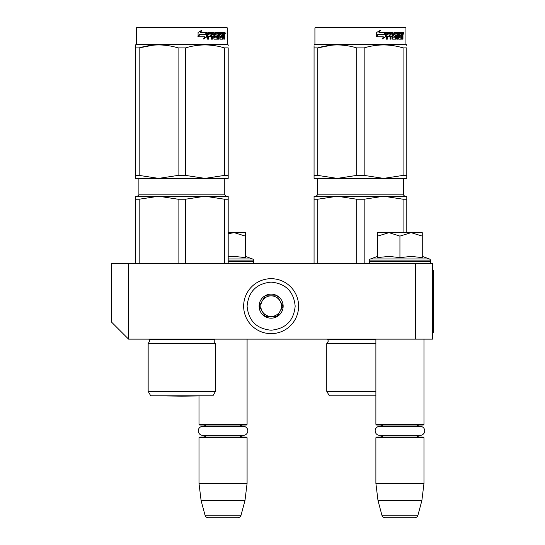 <?xml version="1.0" encoding="UTF-8"?>
<svg xmlns="http://www.w3.org/2000/svg" width="545" height="545" viewBox="0 0 545 545"><rect width="100%" height="100%" fill="white"/><g stroke="black" fill="none" stroke-linecap="round" stroke-linejoin="round"><path stroke-width="0.82" d="M432.567 339.14L128.579 339.14L128.579 263.569L432.567 263.569L432.567 339.14M415.392 263.569L415.392 339.14M128.579 263.569L111.405 263.569L111.405 321.966L128.579 339.14M375.887 339.14L375.887 424.323L423.976 424.323L423.976 339.14M423.976 424.323L423.288 425.011L376.575 425.011L375.887 424.323M383.053 426.347A4.122 4.122 122.1 0 0 380.015 425.011M416.816 426.347A4.122 4.122 -122.2 0 1 419.854 425.011M380.015 437.029A4.122 4.122 47.8 0 0 383.333 435.346M419.854 437.029A4.122 4.122 -47.8 0 1 416.53 435.346M375.887 437.717L423.976 437.717L423.288 437.029L376.575 437.029L375.887 437.717L375.887 483.401L377.998 500.576L381.916 515.202A3.433 3.433 34.1 0 0 385.233 517.75L414.629 517.75A3.433 3.433 -34.1 0 0 417.947 515.202L381.916 515.202M423.976 437.717L423.976 483.401L375.887 483.401M423.976 483.401L421.871 500.576L377.998 500.576M421.871 500.576L417.947 515.202M414.629 517.75L385.233 517.75M198.993 395.895L198.993 424.323L247.083 424.323L247.083 339.14M247.083 424.323L246.395 425.011L199.681 425.011L198.993 424.323M206.16 426.347A4.122 4.122 122.1 0 0 203.115 425.011M239.916 426.347A4.122 4.122 -122.2 0 1 242.961 425.011M203.115 437.029A4.122 4.122 47.8 0 0 206.439 435.346M242.961 437.029A4.122 4.122 -47.8 0 1 239.637 435.346M198.993 437.717L247.083 437.717L246.395 437.029L199.681 437.029L198.993 437.717L198.993 483.401L201.105 500.576L205.022 515.202A3.433 3.433 34.1 0 0 208.34 517.75L237.736 517.75A3.433 3.433 -34.1 0 0 241.053 515.202L205.022 515.202M247.083 437.717L247.083 483.401L198.993 483.401M247.083 483.401L244.971 500.576L201.105 500.576M244.971 500.576L241.053 515.202M237.736 517.75L208.34 517.75M399.935 232.654L411.094 232.654L399.935 236.108L389.007 232.654L399.935 232.654M428.615 263.569A2.064 2.064 -40.2 0 0 430.673 261.511L369.19 261.511A2.064 2.064 40.2 0 0 371.254 263.569M422.259 256.388L429.317 258.957A2.064 2.064 -129.2 0 1 430.673 260.892L430.673 261.511M430.673 260.892L369.19 260.892L369.19 261.511M429.317 258.957L370.546 258.957A2.064 2.064 129.2 0 0 369.19 260.892M378.203 257.519L389.103 256.388L399.935 257.642L411.332 256.388L422.259 257.642L422.259 236.114L411.094 232.654L422.259 232.654L422.259 236.114M377.61 256.388L370.546 258.957M388.537 232.654L377.61 232.654L377.61 236.108L389.007 232.654M399.935 257.642L399.935 236.108M377.61 257.642L377.61 236.108M228.191 232.654L234.2 232.654L228.191 233.696M251.722 263.569A2.064 2.064 -40.2 0 0 253.779 261.511L228.191 261.511M245.366 256.388L252.424 258.957A2.064 2.064 -129.2 0 1 253.779 260.892L253.779 261.511M252.424 258.957L228.191 258.957M228.191 256.77L234.432 256.388L245.366 257.642L245.366 236.114L234.2 232.654L245.366 232.654L245.366 236.114M298.606 306.161A27.482 27.482 0 0 0 271.124 278.686A27.482 27.482 0 0 0 243.649 306.161A27.482 27.482 0 0 0 271.124 333.642A27.482 27.482 0 0 0 298.606 306.161A27.482 27.482 0 0 0 271.124 278.686A27.482 27.482 0 0 0 243.649 306.161A27.482 27.482 0 0 0 271.124 333.642A27.482 27.482 0 0 0 298.606 306.161M295.172 306.161C293.748 291.561 285.73 283.543 271.131 282.119C256.525 283.543 248.506 291.555 247.083 306.161C248.506 320.767 256.518 328.778 271.124 330.209C285.73 328.785 293.741 320.767 295.172 306.161M283.148 306.161A12.024 12.024 0 0 0 271.124 294.137A12.024 12.024 0 0 0 259.107 306.161A12.024 12.024 0 0 0 271.124 318.185A12.024 12.024 0 0 0 283.148 306.161M283.025 306.161L277.078 295.86L265.177 295.86L259.229 306.161L265.177 316.468L277.078 316.468L283.025 306.161M262.2 301.01A10.307 10.307 0 0 0 271.124 316.468A10.307 10.307 0 0 0 280.048 301.01A10.307 10.307 0 0 0 262.2 301.01M262.2 311.311A10.307 10.307 0 0 1 271.124 295.86M280.048 301.01A10.307 10.307 0 0 1 280.048 311.311M243.322 426.347L202.754 426.347A4.503 4.503 0 0 0 198.257 430.85A4.503 4.503 0 0 0 202.754 435.346L243.322 435.346A4.503 4.503 0 0 0 247.818 430.85A4.503 4.503 0 0 0 243.322 426.347M420.215 426.347L379.654 426.347A4.503 4.503 0 0 0 375.151 430.85A4.503 4.503 0 0 0 379.654 435.346L420.215 435.346A4.503 4.503 0 0 0 424.719 430.85A4.503 4.503 0 0 0 420.215 426.347M148.158 391.344L215.479 391.344L212.904 395.813L150.733 395.813L148.158 391.344L148.158 343.602L215.479 343.602L213.933 341.129L214.669 339.262L148.969 339.262L149.705 341.129L148.158 343.602L149.705 341.129M224.451 199.218L205.002 196.248L185.552 199.218L178.086 199.218L158.636 196.248L228.191 196.248L228.191 199.218L224.451 199.218L224.451 263.569M228.191 199.218L228.191 263.569M178.086 199.218L178.086 263.569M185.552 199.218L185.552 263.569M135.446 196.248L135.446 199.218L139.186 199.218L158.636 196.248L194.299 196.248L135.446 196.248L135.446 263.569M139.186 199.218L139.186 263.569M196.977 196.248L205.002 196.248L196.977 196.248M135.446 45.691L135.446 47.871M135.446 175.408L139.186 175.408L158.595 178.385L135.446 178.385L135.446 47.892C135.446 43.968 135.446 43.968 135.446 47.892L139.186 47.892C152.15 43.968 165.115 43.968 178.086 47.892L185.552 47.892L185.552 175.408L204.968 178.385L158.67 178.385L178.086 175.408L185.552 175.408M136.305 27.938L227.333 27.938L226.645 27.25L136.993 27.25L136.305 27.938L136.305 44.424L227.333 44.424L228.191 44.922L228.191 45.691M153.138 45.167L139.186 47.892L139.186 175.408M228.191 178.385L228.191 175.408L228.191 178.385L205.043 178.385L224.451 175.408L228.191 175.408L228.191 47.892L228.191 175.408M185.552 47.892C198.523 43.968 211.487 43.968 224.451 47.892L228.191 47.892C228.191 43.968 228.191 43.968 228.191 47.892L228.191 47.871M214.784 45.705L210.499 45.167M178.086 47.892L178.086 175.408M224.451 47.892L224.451 175.408M206.991 36.767L203.632 38.961L204.743 36.835L198.36 36.835L199.572 34.737L205.826 34.737L206.991 32.4L206.991 36.767L206.609 36.767L206.609 33.17M203.305 38.961L206.609 36.767M199.17 34.498L197.828 36.835M200.628 32.4L201.827 30.241L198.073 32.434L198.073 36.835L199.436 34.498L205.703 34.498L206.753 32.4L200.342 32.4L201.527 30.241M205.342 34.498L206.378 32.4M214.376 37.694L214.376 32.932L213.885 32.932L213.885 37.694L214.519 37.898L217.039 37.694L216.903 36.215L215.37 36.215L215.003 35.684L215.37 32.4L222.081 32.4L221.958 33.674M220.085 37.898L219.976 36.215L220.561 36.215L220.677 37.898L220.085 37.898L222.578 37.694L222.578 32.4L224.131 32.4L224.342 32.932L224.342 36.42L223.784 36.42M224.029 35.629L223.389 35.629L223.702 36.42M224.342 36.42L224.342 39.172L223.832 39.172L223.607 36.215L222.973 36.215L223.198 36.747M218.538 33.674L218.347 39.172L219.097 39.172L219.097 33.674L218.538 33.674L219.826 33.674L220.126 39.172L222.81 39.172L223.048 36.215M208.463 33.674L208.299 34.941L208.708 34.941L208.871 33.674L208.463 33.674L211.44 33.674L211.44 39.172L212.393 39.172L212.393 36.215L211.937 36.215L211.937 39.172M212.393 36.215L213.62 36.215L214.001 39.172L217.523 39.172L217.857 35.48L217.523 34.941L215.507 34.941L215.37 33.879L218.347 33.674L218.347 39.172M208.299 36.215L208.708 36.215L208.299 36.215L208.299 39.172M214.376 32.932L214.001 32.4L208.095 32.4L207.652 32.932L207.652 39.172L208.708 39.172L208.708 36.215L211.044 36.215L211.044 34.941L208.708 34.941M212.087 33.674L213.62 33.879L213.62 34.941L212.393 34.941L212.393 33.879M212.393 34.941L211.937 34.941L211.937 33.879M222.578 33.674L223.048 33.674L222.578 33.674M223.048 33.674L223.743 33.674L223.832 34.941L223.048 34.941L223.048 33.674M223.048 34.941L222.578 34.941L223.048 34.941M221.175 36.215L221.175 34.941M220.677 33.674L220.085 33.674L219.976 34.941L220.561 34.941L220.677 33.674L222.081 33.674L222.081 32.4M221.474 33.674L221.474 32.4M213.517 32.4L213.885 32.932M210.608 36.215L210.608 34.941M210.997 36.215L210.997 34.941M216.985 34.941L216.985 39.172M217.796 38.94L217.796 35.173M222.428 37.898L222.19 39.172M222.578 36.215L222.973 36.215M223.702 34.839L223.389 35.629M223.702 33.674L223.491 32.4M224.342 34.839L223.832 34.839M225.283 33.259L224.983 34.117L224.983 32.4L225.283 33.259L224.669 33.259M224.983 34.117L224.329 34.117L224.227 32.455M216.024 33.674L216.024 34.941M220.561 34.941L221.774 34.941L221.774 36.215L220.561 36.215M224.765 33.858L225.037 33.422L224.676 33.422M161.436 395.84L202.202 395.84L181.819 396.195L161.436 395.84A6.867 6.867 0 0 1 161.422 395.813A6.867 6.867 0 0 0 161.436 395.84M375.887 395.813L329.35 395.813L326.768 391.344L326.768 343.602L375.887 343.602M403.068 199.218L383.619 196.248L364.169 199.218L356.696 199.218L337.246 196.248L406.802 196.248L406.802 199.218L403.068 199.218L403.068 232.654M406.802 199.218L406.802 232.654M356.696 199.218L356.696 263.569M364.169 199.218L364.169 263.569M372.916 196.248L314.063 196.248L314.063 263.569M371.67 196.248L337.246 196.248L317.796 199.218L314.063 199.218L314.063 196.248M317.796 199.218L317.796 263.569M375.587 196.248L383.619 196.248M375.887 339.262L327.579 339.262L328.315 341.129L326.768 343.602L328.315 341.129M375.887 391.344L326.768 391.344L329.35 395.813M314.063 45.691L314.063 47.871M314.063 175.408L317.796 175.408L337.212 178.385L314.063 178.385L314.063 47.892C314.063 43.968 314.063 43.968 314.063 47.892L317.796 47.892C330.767 43.968 343.732 43.968 356.696 47.892L364.169 47.892L364.169 175.408L383.578 178.385L337.287 178.385L356.696 175.408L364.169 175.408M314.921 27.938L405.943 27.938L405.255 27.25L315.609 27.25L314.921 27.938L314.921 44.424L405.943 44.424L406.802 44.922L406.802 45.691M331.748 45.167L317.796 47.892L317.796 175.408M406.802 178.385L406.802 175.408L406.802 178.385L383.66 178.385L403.068 175.408L406.802 175.408L406.802 47.892L406.802 175.408M364.169 47.892C377.133 43.968 390.097 43.968 403.068 47.892L406.802 47.892C406.802 43.968 406.802 43.968 406.802 47.892L406.802 47.871M393.395 45.705L389.116 45.167M356.696 47.892L356.696 175.408M403.068 47.892L403.068 175.408M385.601 36.767L382.249 38.961L383.36 36.835L376.97 36.835L378.189 34.737L384.443 34.737L385.601 32.4L385.601 36.767L385.22 36.767L385.22 33.17M381.922 38.961L385.22 36.767M377.78 34.498L376.445 36.835M379.238 32.4L380.437 30.241L376.69 32.434L376.69 36.835L378.046 34.498L384.32 34.498L385.363 32.4L378.959 32.4L380.137 30.241M383.959 34.498L384.988 32.4M392.986 37.694L392.986 32.932L392.495 32.932L392.495 37.694L393.136 37.898L395.65 37.694L395.52 36.215L393.981 36.215L393.619 35.684L393.981 32.4L400.698 32.4L400.575 33.674M398.702 37.898L398.593 36.215L399.178 36.215L399.287 37.898L398.702 37.898L401.188 37.694L401.188 32.4L402.748 32.4L402.959 32.932L402.959 36.42L402.394 36.42M402.639 35.629L402.006 35.629L402.312 36.42M402.959 36.42L402.959 39.172L402.442 39.172L402.217 36.215L401.59 36.215L401.808 36.747M397.148 33.674L396.958 39.172L397.714 39.172L397.714 33.674L397.148 33.674L398.436 33.674L398.736 39.172L401.42 39.172L401.665 36.215M387.079 33.674L386.909 34.941L387.318 34.941L387.488 33.674L387.079 33.674L390.056 33.674L390.056 39.172L391.01 39.172L391.01 36.215L390.547 36.215L390.547 39.172M391.01 36.215L392.236 36.215L392.618 39.172L396.14 39.172L396.467 35.48L396.14 34.941L394.117 34.941L393.987 33.879L396.958 33.674L396.958 39.172M386.909 36.215L387.318 36.215L386.909 36.215L386.909 39.172M392.986 32.932L392.618 32.4L386.712 32.4L386.269 32.932L386.269 39.172L387.318 39.172L387.318 36.215L389.661 36.215L389.661 34.941L387.318 34.941M390.697 33.674L392.236 33.879L392.236 34.941L391.01 34.941L391.01 33.879M391.01 34.941L390.547 34.941L390.547 33.879M401.188 33.674L401.665 33.674L401.188 33.674M401.665 33.674L402.36 33.674L402.442 34.941L401.665 34.941L401.665 33.674M401.665 34.941L401.188 34.941L401.665 34.941M399.785 36.215L399.785 34.941M399.287 33.674L398.702 33.674L398.593 34.941L399.178 34.941L399.287 33.674L400.698 33.674L400.698 32.4M400.084 33.674L400.084 32.4M392.128 32.4L392.495 32.932M389.219 36.215L389.219 34.941M389.607 36.215L389.607 34.941M395.595 34.941L395.595 39.172M396.406 38.94L396.406 35.173M401.038 37.898L400.8 39.172M401.188 36.215L401.59 36.215M402.312 34.839L402.006 35.629M402.312 33.674L402.108 32.4M402.959 34.839L402.442 34.839M403.893 33.259L403.6 34.117L403.6 32.4L403.893 33.259L403.286 33.259M403.6 34.117L402.946 34.117L402.837 32.455M394.635 33.674L394.635 34.941M399.178 34.941L400.391 34.941L400.391 36.215L399.178 36.215M403.375 33.858L403.654 33.422L403.293 33.422M340.053 395.84L375.887 395.922L340.053 395.84A6.867 6.867 0 0 1 340.032 395.813A6.867 6.867 0 0 0 340.053 395.84L375.887 395.84M432.567 270.436L433.595 270.436L433.595 332.266L432.567 332.266M253.779 260.892L228.191 260.892M224.758 178.385L224.758 194.872L138.886 194.872L138.886 178.385M403.368 178.385L403.368 194.872L317.497 194.872L317.497 178.385L317.497 194.872L316.12 196.248M224.758 194.872L226.127 196.248M138.886 194.872L137.51 196.248M215.479 391.344L215.479 343.602L213.933 341.129M136.305 44.424L135.446 44.922L136.305 44.424M227.333 27.938L227.333 44.424M403.368 194.872L404.744 196.248M314.921 44.424L314.063 44.922M405.943 27.938L405.943 44.424"/></g></svg>
